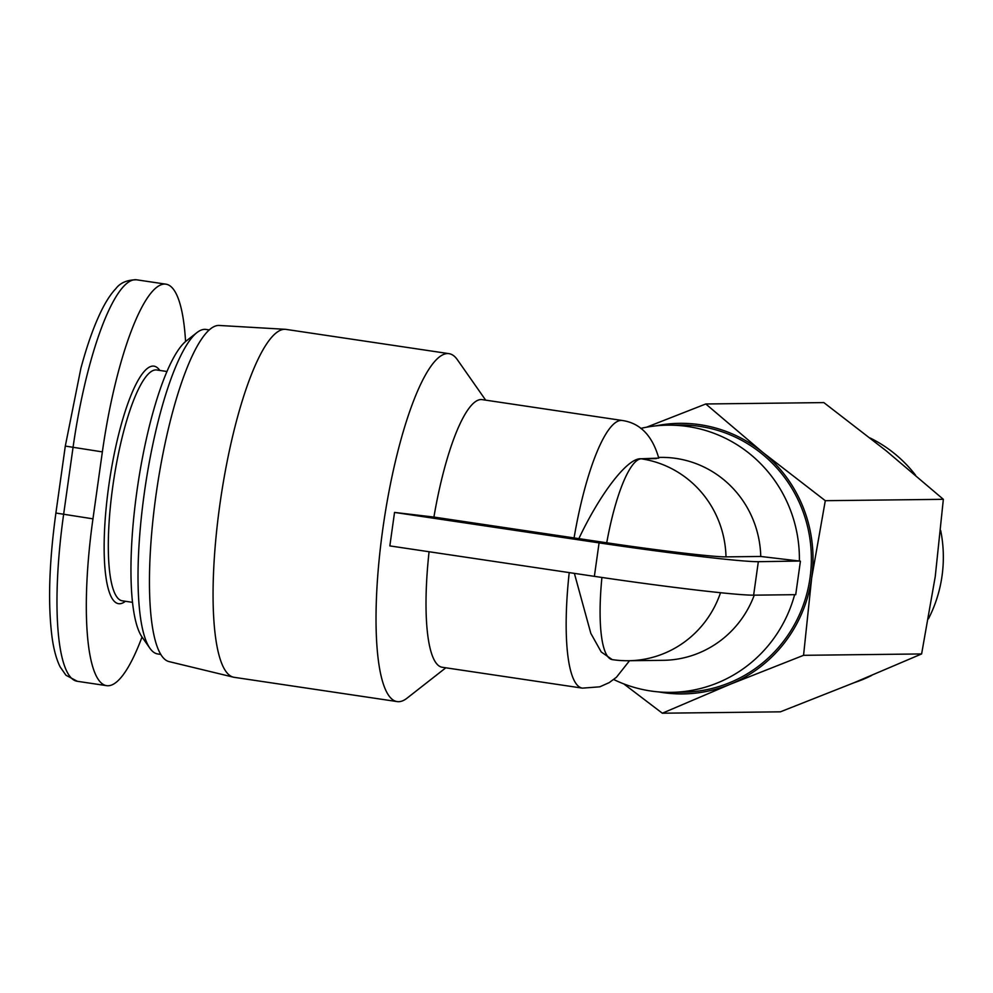 <?xml version="1.0" encoding="UTF-8"?>
<svg xmlns="http://www.w3.org/2000/svg" width="993" height="993" viewBox="0 0 993 993"><rect width="100%" height="100%" fill="white"/><g stroke="black" fill="none" stroke-linecap="round" stroke-linejoin="round"><path stroke-width="1.49" d="M445.832 667.793L406.981 698.216A175.885 39.683 -81.5 0 1 398.64 701.691A175.885 39.683 -81.5 0 1 397.2 701.592A175.885 39.683 -81.5 0 1 383.385 524.937A175.885 39.683 -81.5 0 1 447.558 353.558A175.885 39.683 -81.5 0 1 448.997 353.657A175.885 39.683 -81.5 0 1 457.388 359.739L485.676 400.154M429.075 551.736A135.296 30.522 98.5 0 0 442.282 667.271L582.432 688.137L599.797 686.821L609.206 682.613L616.454 677.238L629.525 660.717M799.39 561.045L758.329 561.69A133.608 4.717 -172 0 1 599.077 542.873L594.373 576.35L389.839 545.902L394.544 512.425L433.916 517.068L606.735 542.786A100.057 3.538 8 0 0 725.995 556.874L760.75 556.465L799.39 561.045A133.608 130.083 -90.7 0 0 687.913 426.543A133.608 130.083 -90.7 0 0 667.768 425.165A133.608 130.083 -90.7 0 0 640.733 428.405M578.857 538.64C599.722 494.427 627.315 457.748 640.919 458.766L658.756 458.121C652.339 435.629 640.187 423.092 622.288 420.486L482.139 399.62A135.296 30.522 98.5 0 0 481.034 399.546A135.296 30.522 98.5 0 0 433.916 517.068M613.724 679.522A133.608 130.083 -90.7 0 0 650.738 690.991A133.608 130.083 -90.7 0 0 670.883 692.369L682.849 692.22A133.608 130.083 -90.7 0 0 811.095 567.475A133.608 130.083 -90.7 0 0 699.879 426.407A133.608 130.083 -90.7 0 0 679.733 425.029L667.768 425.165M670.883 692.369A133.608 130.083 -90.7 0 0 794.636 594.683M397.2 701.592L234.224 677.325A175.885 39.683 -81.5 0 1 233.442 677.176A175.885 39.683 -81.5 0 1 220.682 498.908A175.885 39.683 -81.5 0 1 284.594 329.291A175.885 39.683 -81.5 0 1 285.239 329.304A175.885 39.683 -81.5 0 1 286.034 329.391L448.997 353.657M285.239 329.304L219.205 325.456A169.964 38.342 98.5 0 0 218.584 325.443A169.964 38.342 98.5 0 0 156.82 489.35A169.964 38.342 98.5 0 0 169.145 661.623L233.442 677.176M870.216 438.05A131.92 128.432 89.3 0 1 915.509 475.126M940.694 530.51A131.92 128.432 89.3 0 1 928.455 618.8M871.742 675.401A131.92 128.432 89.3 0 1 854.03 682.737M160.866 654.437L157.75 653.965A164.056 37.014 -81.5 0 1 149.931 648.292A164.056 37.014 -81.5 0 1 145.301 486.26A164.056 37.014 -81.5 0 1 196.937 332.593A164.056 37.014 -81.5 0 1 204.719 329.353A164.056 37.014 -81.5 0 1 206.072 329.453L209.188 329.912M196.937 332.593L186.225 340.984A153.903 34.718 98.5 0 0 137.791 485.143A153.903 34.718 98.5 0 0 142.123 637.158L149.931 648.292M142.024 637.01A169.12 38.156 -81.5 0 1 106.661 685.666A169.12 38.156 -81.5 0 1 92.957 518.842L102.366 451.889A169.12 38.156 -81.5 0 1 165.893 284.159A169.12 38.156 -81.5 0 1 185.567 341.518M658.855 691.935A135.296 131.721 -90.7 0 0 730.19 684.289A135.296 131.721 -90.7 0 0 811.666 578.038A135.296 131.721 -90.7 0 0 762.785 452.374A135.296 131.721 -90.7 0 0 655.752 425.873M943.35 499.318L886.352 450.934L823.842 402.599L705.787 403.977L762.785 452.374L825.295 500.695L811.666 578.038L803.56 655.318L921.616 653.94L935.245 576.598L943.35 499.318L825.295 500.695M803.56 655.318L730.19 684.289L662.331 713.21L780.386 711.832L853.757 682.849L921.616 653.94M662.331 713.21L623.741 683.867M646.555 427.201L705.787 403.977M599.077 542.873L394.544 512.425M800.42 561.194L795.716 594.67L753.625 595.167A133.608 4.717 8 0 1 594.373 576.35M720.521 592.709A101.472 98.791 89.3 0 1 628.42 660.73L663.175 660.32A101.472 98.791 -90.7 0 0 754.258 595.155M760.75 556.465A101.472 98.791 -90.7 0 0 660.804 457.388L658.558 457.413M601.919 577.467A101.472 22.889 98.5 0 0 612.284 659.625L601.237 651.979L590.823 633.36L574.376 573.371M725.995 556.874A101.472 98.791 89.3 0 0 641.341 458.828L656.361 458.592M132.553 602.341L122.35 600.827A116.69 26.327 -81.5 0 1 113.19 483.616A116.69 26.327 -81.5 0 1 155.764 369.917A116.69 26.327 -81.5 0 1 156.72 369.979L166.923 371.494M159.774 370.426A120.079 27.084 98.5 0 0 152.972 366.082A120.079 27.084 98.5 0 0 108.858 485.229A120.079 27.084 98.5 0 0 119.57 603.744A120.079 27.084 98.5 0 0 125.403 601.274M92.957 518.842L55.893 513.033C49.067 562.957 47.801 604.439 52.083 637.456C53.771 649.67 56.452 659.476 60.126 666.862L65.948 675.24L77.33 681.297A169.12 38.156 -81.5 0 1 63.614 514.473L73.035 447.52A169.12 38.156 -81.5 0 1 136.55 279.79L165.893 284.159M55.893 513.033L65.302 446.08L102.366 451.889M758.329 561.69L753.625 595.167M640.919 458.766L641.341 458.828A101.472 22.889 98.5 0 0 606.735 542.786M622.288 420.486A135.296 30.522 98.5 0 0 574.066 537.933M569.225 572.601A135.296 30.522 98.5 0 0 582.432 688.137M65.302 446.08L80.905 368.204C86.739 346.545 93.069 328.41 99.908 313.8C104.997 302.89 110.322 294.487 115.883 288.603C120.252 282.794 127.141 279.852 136.55 279.79M77.33 681.297L106.661 685.666M612.284 659.625A101.472 101.472 0 0 0 628.42 660.73"/></g></svg>
